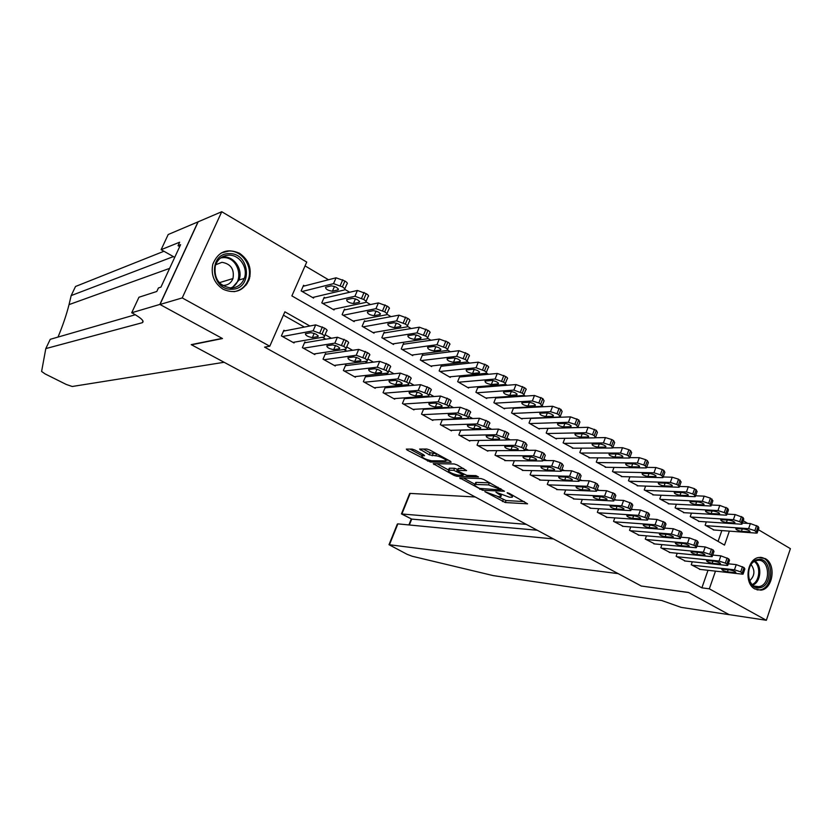 <?xml version="1.0" encoding="UTF-8"?>
<svg xmlns="http://www.w3.org/2000/svg" width="832" height="832" viewBox="0 0 832 832"><rect width="100%" height="100%" fill="white"/><g stroke="black" fill="none" stroke-linecap="round" stroke-linejoin="round"><path stroke-width="1.25" d="M484.879 491.681L505.263 502.528L527.582 503.828L509.361 493.428L507.156 492.752L509.912 494.582C512.429 496.028 513.136 496.912 512.023 497.234L509.402 497.172L495.955 492.201L498.534 494.021C501.041 495.446 501.758 496.319 500.677 496.642L498.129 496.579L484.879 491.681M239.46 253.23C248.945 259.906 252.138 268.798 249.018 279.916C243.391 291.086 234.78 294.216 223.163 289.276C214.157 283.265 210.704 274.903 212.815 264.191C218.13 251.576 227.011 247.926 239.46 253.23M765.263 558.605C776.454 564.242 773.063 589.087 760.916 590.148L754.946 589.004C743.829 583.627 746.814 559.031 758.732 557.482L765.263 558.605M414.939 450.029L412.069 449.082L406.328 449.114L407.129 450.05L430.373 462.03L451.131 462.29L450.57 461.344L429.738 449.987L426.795 449.02L419.63 449.062L429.302 454.844L435.698 455.811C439.119 455.697 448.5 460.533 445.546 460.876L431.434 460.762C425.131 459.326 421.897 457.662 421.741 455.78L424.559 455.749L423.779 454.823L414.939 450.029M758.326 529.662L790.4 548.662L766.345 620.277L729.123 614.63L688.376 592.426L641.264 586.019L191.516 344.802L222.487 338.541L159.983 304.481L182.229 297.918L221.749 211.723L306.727 262.07L291.876 295.89L724.516 545.106L729.362 531.138M766.345 620.277L709.332 588.817L715.478 571.137M309.858 325.998L284.887 311.813L269.766 346.226L264.566 347.131L701.886 587.85L709.332 588.817M269.766 346.226L182.229 297.918M459.69 477.88L482.57 490.256L504.473 491.244L483.881 479.523L480.969 478.556L459.69 477.88M453.929 475.353L433.202 463.663L454.178 463.954L457.111 464.922L466.596 470.6L457.735 470.413L458.276 471.318L466.856 475.374L475.946 475.634L478.494 476.934L456.758 476.289L453.929 475.353L454.345 474.292M304.606 285.906L303.576 285.303L301.132 290.888L313.57 298.095L313.976 297.159M325.218 297.918L324.199 297.326L321.797 302.869L334.038 309.972L334.412 309.088M345.498 309.743L344.49 309.15L342.129 314.662L354.172 321.651L354.536 320.819M365.456 321.37L364.468 320.798L362.138 326.279L374.005 333.154L374.338 332.363M385.112 332.821L384.134 332.259L381.846 337.709L393.515 344.479L393.838 343.73M404.456 344.094L403.499 343.543L401.242 348.951L412.734 355.628L413.026 354.91M423.498 355.202L422.552 354.65L420.337 360.038L431.652 366.6L431.933 365.914M442.26 366.132L441.324 365.581L439.14 370.937L450.289 377.406L450.549 376.761M460.73 376.896L459.805 376.355L457.662 381.68L468.634 388.055L468.884 387.431M478.92 387.494L478.015 386.974L475.894 392.267L486.71 398.538L486.949 397.935M496.839 397.935L495.945 397.426L493.865 402.688L504.514 408.866L504.743 408.294M514.498 408.231L513.802 407.826M692.286 561.787L691.246 564.741L700.326 569.431M677.217 553.259L676.135 556.306L685.35 561.049M661.939 544.606L660.816 547.747L670.155 552.562M646.454 535.829L645.278 539.074L654.753 543.951M630.75 526.926L629.522 530.286L639.132 535.215M614.827 517.889L613.548 521.362L623.303 526.354M598.676 508.716L597.345 512.314L607.235 517.369M582.296 499.408L580.902 503.131L590.938 508.258M565.677 489.965L564.221 493.823L574.413 499.013M548.818 480.366L547.3 484.37L557.638 489.622M531.721 470.621L530.119 474.781L540.623 480.106M514.374 460.72L512.699 465.057L523.359 470.444M496.777 450.663L495.009 455.177L505.835 460.637M478.91 440.45L477.048 445.151L487.854 451.183L488.051 450.684M460.793 430.061L458.827 434.97L469.789 441.095L469.997 440.575M442.395 419.505L440.315 424.642L451.454 430.862L451.672 430.31M423.717 408.762L421.522 414.149L432.838 420.462L433.066 419.89M405.652 398.559L404.695 398.029L402.438 403.499L413.93 409.906L414.17 409.302M386.318 387.722L385.341 387.171L383.053 392.673L394.722 399.183L394.982 398.559M366.683 376.698L365.695 376.147L363.366 381.68L375.222 388.294L375.492 387.629M346.736 365.508L345.727 364.946L343.366 370.51L355.41 377.239L355.701 376.532M326.466 354.141L325.447 353.569L323.045 359.164L335.275 365.997L335.587 365.258M305.874 342.586L304.834 342.004L302.39 347.641L314.818 354.578L315.162 353.798M701.886 587.85L708.001 570.294M447.169 407.982L446.285 407.472M427.752 396.968L426.483 396.25M408.023 385.788L406.359 384.842M387.972 374.421L385.892 373.246M367.588 362.877L365.092 361.462M346.871 351.135L343.938 349.471M325.811 339.196L322.431 337.282M304.398 327.059L283.41 315.162M424.684 409.24L423.821 408.762M284.939 330.845L283.889 330.252L281.403 335.92L294.039 342.971L294.403 342.139M578.75 427.554L578.23 427.253M561.257 417.227L560.435 416.738M543.494 406.734L542.37 406.068M525.46 396.084L524.025 395.231M507.146 385.258L505.378 384.218M488.54 374.275L486.439 373.038M469.643 363.116L467.199 361.67M450.445 351.77L447.637 350.116M430.945 340.246L427.762 338.374M411.122 328.546L407.566 326.446M390.978 316.638L387.026 314.309M370.49 304.543L366.142 301.974M349.679 292.25L344.906 289.432M328.505 279.75L305.053 265.897M718.068 541.403L721.843 530.577M714.116 530.015L705.141 525.242L706.326 521.882M699.327 521.425L690.227 516.589L691.454 513.126M684.341 512.71L675.106 507.822L676.385 504.244M669.146 503.88L659.776 498.93L661.107 495.238M653.734 494.926L644.228 489.913L645.622 486.096M638.113 485.846L628.472 480.761L629.918 476.83M622.263 476.632L612.477 471.494L613.995 467.407M606.195 467.293L596.263 462.082L597.844 457.86M589.888 457.808L579.81 452.535L581.464 448.157M573.352 448.198L563.118 442.863L564.855 438.308M556.577 438.443L556.379 438.942L546.187 433.035L548.007 428.314M539.552 428.542L539.344 429.062L529.006 423.072L530.91 418.153M522.278 418.496L522.059 419.037L511.566 412.953L513.573 407.836M159.983 304.481L198.172 221.801L221.749 211.723M743.205 520.697L747.739 523.39M681.554 537.264L680.95 536.921M665.548 528.164L664.706 527.686M649.303 518.929L648.222 518.315M632.819 509.558L631.488 508.799M616.086 500.053L614.494 499.148M599.102 490.402L597.251 489.341M581.859 480.594L579.738 479.398M564.356 470.652L561.964 469.29M546.582 460.554L543.91 459.025M528.538 450.289L525.574 448.604M510.203 439.878L506.948 438.017M491.587 429.291L488.02 427.263M472.68 418.548L468.801 416.343M453.461 407.628L449.27 405.236M433.94 396.531L429.416 393.952M414.097 385.247L409.24 382.481M393.931 373.786L388.721 370.822M373.433 362.138L367.869 358.977M352.602 350.293L346.663 346.923M331.406 338.25L325.104 334.672M249.642 277.971L247 283.858M497.536 496.517L506.033 500.542L524.316 501.582M463.33 477.994L475.01 484.318M479.586 488.405L500.552 489.913L500.24 489.31L488.53 484.9L474.968 484.432C473.886 484.765 474.625 485.659 477.194 487.115L479.586 488.405M490.121 482.924L489.33 482.851L488.53 484.9M475.426 483.267L476.434 482.383L489.33 482.851M448.552 469.997L436.935 463.694M463.611 468.468L458.245 468.655M464.048 474.458L463.382 474.438M448.947 470.215L448.448 470.246C448.562 472.056 451.745 473.678 458.006 475.124L463.06 475.249L462.332 474.375L453.762 470.33L448.947 470.215L449.758 468.187L448.968 468.946M449.758 468.187L454.584 468.281L457.922 469.487M422.167 453.95L422.271 454.48M436.602 453.731L435.698 455.811M423.28 449.03L430.134 452.764L436.54 453.731M445.879 460.138L448.396 460.169M409.958 449.093L421.845 455.53M705.879 525.668L748.613 528.663L754.853 530.67L757.162 533.052L756.142 533.104L713.253 529.942M742.394 523.037L750.37 523.557L758.108 526.458L758.909 527.966L757.39 532.366M744.214 529.058L735.873 528.559C735.644 529.589 737.495 530.504 741.426 531.336L749.819 531.846C750.058 530.816 748.197 529.88 744.214 529.058M691.995 565.157L734.458 569.795L740.719 571.886L743.101 574.132L742.082 574.122L699.473 569.338M743.298 573.529L744.869 568.963L744.026 567.57L736.237 564.626L728.312 563.794M730.111 569.951C734.094 570.877 735.977 571.792 735.779 572.707L727.438 571.865C723.507 570.95 721.635 570.034 721.822 569.119L730.111 569.951M757.962 559.499C771.41 556.618 773.334 585.998 759.824 587.746C746.283 590.897 744.297 561.049 757.962 559.499M758.982 586.612C771.503 585 769.714 557.794 757.266 560.477L757.058 560.508C744.671 562.234 746.491 589.222 758.805 586.643L758.982 586.612M749.674 580.778C754.77 575.9 755.258 570.513 751.14 564.626M757.058 589.898L759.959 589.846C774.145 588.099 774.186 557.596 760.001 557.315M229.154 253.666C250.182 252.522 253.042 289.422 231.93 289.214C210.725 290.742 207.761 253.105 229.154 253.666M231.327 288.038C237.494 287.581 241.81 284.378 244.254 278.439C248.477 268.081 239.564 254.571 228.758 255.154C222.071 255.611 217.578 259.189 215.29 265.866C213.803 278.803 219.149 286.198 231.327 288.038M222.404 285.366L223.787 285.428C228.186 285.095 231.244 282.807 232.96 278.554C234.53 269.287 230.87 263.869 221.978 262.309L215.644 264.784M233.979 291.689C240.687 290.524 245.388 286.655 248.092 280.093C253.458 267.249 242.424 250.328 228.946 251.025L221.291 252.949M475.238 496.974L410.186 493.407L401.856 514.03L411.715 519.095L409.344 524.982M526.313 524.368L401.534 513.958L411.715 519.095L537.243 530.223M641.472 586.123L618.155 573.622L389.002 544.69L407.118 554.32L412.266 556.275L493.189 575.598L661.721 600.506L681.086 607.37L729.186 614.671L688.594 592.54L641.503 586.05M553.478 538.938L397.873 523.869L389.459 544.7M409.895 494.135L410.186 493.407M396.874 526.334L397.873 523.869M402.324 512.855L401.534 513.958M163.935 251.264L75.525 286.478L71.167 295.589L69.035 304.616C66.466 314.777 62.795 325.593 58.001 337.085M224.12 362.284L72.207 386.495L66.217 384.436L45.136 373.932L41.6 371.457L45.802 348.598L142.262 322.722C144.664 321.391 141.534 318.271 132.902 313.362L131.726 312.738L159.869 304.418L222.175 338.374L191.214 344.635L224.12 362.284M250.016 276.245L245.991 285.22M131.726 312.738L138.954 297.242L156.811 291.47L158.444 287.934L160.94 287.113L180.606 244.65L178.038 245.679L179.639 242.206L161.127 249.673L168.199 234.52L198.172 221.801M198.068 221.738L159.869 304.418M45.802 348.598L50.242 339.321L135.346 314.735M173.368 256.599L71.167 295.589M161.127 249.673L174.72 257.358M178.038 245.679L179.691 246.626M690.976 517.026L733.398 519.688L739.669 521.695L741.198 522.6L742.019 524.139L741.031 524.191L698.454 521.362M727.012 514.082L735.186 514.55L742.966 517.462L743.787 519.012L742.258 523.432M729.071 520.135L720.803 519.698C720.574 520.749 722.436 521.685 726.398 522.506L734.708 522.964C734.947 521.903 733.075 520.957 729.071 520.135M675.865 508.258L717.974 510.578L724.256 512.585L725.806 513.5L726.658 515.091L725.712 515.143L683.446 512.658M711.402 504.993L719.784 505.419L727.605 508.342L728.458 509.943L726.908 514.374M713.7 511.087L705.515 510.713C705.286 511.794 707.169 512.741 711.152 513.562L719.378 513.947C719.628 512.866 717.735 511.909 713.7 511.087M660.546 499.377L702.322 501.332L708.625 503.35L710.195 504.275L711.079 505.908L710.174 505.97L668.231 503.828M695.562 495.789L704.153 496.142L710.455 498.15L712.899 500.729L711.339 505.18M698.11 501.904L690.019 501.602C689.78 502.705 691.673 503.662 695.687 504.483L703.83 504.806C704.08 503.693 702.166 502.726 698.11 501.904M645.018 490.36L686.442 491.962L692.765 493.969L694.356 494.915L695.271 496.6L694.408 496.662L652.808 494.884M679.557 486.45L688.303 486.741L694.626 488.748L697.122 491.39L695.542 495.851M682.292 492.586L674.294 492.346C674.055 493.49 675.969 494.458 680.004 495.279L688.054 495.539C688.303 494.385 686.379 493.407 682.292 492.586M676.894 556.733L719.035 561.049L725.327 563.139L726.877 564.023L727.75 565.438L726.773 565.438L684.476 560.955M727.958 564.824L729.539 560.248L728.676 558.813L720.845 555.849L712.722 555.058M714.761 561.257C718.754 562.182 720.658 563.108 720.46 564.054L712.202 563.264C708.25 562.349 706.358 561.423 706.545 560.487L714.761 561.257M661.586 548.184L703.394 552.178L709.696 554.268L711.277 555.162L712.182 556.629L711.246 556.629L669.271 552.469M712.4 555.994L714.002 551.398L713.097 549.921L705.224 546.946L696.904 546.198M699.182 552.438C703.206 553.363 705.12 554.31 704.922 555.266L696.748 554.549C692.765 553.623 690.872 552.687 691.059 551.73L699.182 552.438M646.058 539.51L687.523 543.171L693.846 545.272L695.448 546.177L696.384 547.685L695.49 547.695L653.848 543.868M696.613 547.03L698.235 542.422L697.299 540.904L689.385 537.909L680.857 537.202M683.374 543.494C687.43 544.419 689.354 545.366 689.156 546.364L681.075 545.698C677.071 544.783 675.158 543.837 675.345 542.849L683.374 543.494M630.323 530.722L671.414 534.04L677.768 536.13L679.38 537.056L680.358 538.606L679.505 538.626L638.217 535.132M680.586 537.95L682.23 533.322L681.273 531.752L673.306 528.746L664.56 528.091M667.337 534.414C671.424 535.34 673.358 536.307 673.161 537.326L665.174 536.723C661.138 535.808 659.214 534.851 659.402 533.842L667.337 534.414M629.262 481.229L670.322 482.446L676.666 484.463L678.288 485.42L679.234 487.157L678.413 487.219L637.166 485.805M663.354 476.986L672.214 477.204L678.558 479.201L681.117 481.915L679.515 486.387M666.245 483.142L658.341 482.966C658.112 484.13 660.026 485.118 664.102 485.93L672.058 486.127C672.298 484.952 670.363 483.954 666.245 483.142M614.349 521.81L655.075 524.774L661.44 526.864L663.083 527.8L664.092 529.402L663.281 529.422L622.367 526.282M664.331 528.726L665.995 524.087L664.997 522.465L656.989 519.449L648.024 518.846M651.061 525.21C655.179 526.126 657.134 527.103 656.937 528.154L649.043 527.623C644.977 526.708 643.042 525.73 643.219 524.69L651.061 525.21M613.288 471.952L653.973 472.794L660.338 474.802L661.981 475.779L662.958 477.568L662.178 477.641L621.306 476.611M646.89 467.376L655.886 467.511L662.251 469.518L663.894 470.496L664.872 472.306L663.25 476.788M649.958 473.554L642.148 473.45C641.919 474.646 643.854 475.644 647.951 476.455L655.814 476.58C656.063 475.374 654.108 474.365 649.958 473.554M598.156 512.772L638.487 515.362L644.873 517.452L646.547 518.409L647.587 520.062L646.807 520.083L606.278 517.306M647.837 519.366L649.522 514.717L648.482 513.042L640.432 510.006L631.238 509.465M634.546 515.861C638.685 516.776 640.661 517.774 640.463 518.846L632.674 518.378C628.586 517.462 626.631 516.474 626.808 515.414L634.546 515.861M597.074 462.561L637.374 462.998L643.76 465.005L645.424 465.993L646.443 467.844L645.705 467.917L605.207 467.272M630.126 457.642L639.319 457.683L645.705 459.69L647.369 460.678L648.378 462.54L646.734 467.043M633.443 463.819L625.726 463.788C625.498 465.015 627.453 466.034 631.571 466.846L639.34 466.898C639.579 465.65 637.614 464.63 633.443 463.819M581.724 503.599L621.65 505.814L628.056 507.905L629.751 508.872L630.833 510.578L630.105 510.609L589.971 508.196M631.093 509.87L632.798 505.201L631.727 503.474L623.626 500.427L614.193 499.959M617.791 506.376C621.951 507.291 623.948 508.3 623.75 509.402L616.065 509.007C611.946 508.092 609.97 507.094 610.147 506.002L617.791 506.376M580.642 453.024L620.526 453.055L626.933 455.062L628.628 456.061L629.678 457.964L628.982 458.037L588.89 457.808M613.028 447.762L622.502 447.71L628.909 449.706L630.604 450.715L631.644 452.639L629.98 457.153M616.668 453.939L609.055 453.991C608.837 455.25 610.802 456.279 614.952 457.08L622.606 457.059C622.856 455.79 620.87 454.75 616.668 453.939M565.063 494.291L604.562 496.122L610.99 498.212L612.706 499.19L613.829 500.947L613.132 500.978L573.425 498.961M614.099 500.23L615.826 495.539L614.713 493.761L606.57 490.703L596.887 490.308M600.777 496.746C604.968 497.661 606.975 498.68 606.788 499.814L599.206 499.491C595.057 498.576 593.07 497.567 593.237 496.444L600.777 496.746M563.961 443.342L603.418 442.957L609.846 444.964L611.572 445.983L612.664 447.949L611.998 448.022L572.333 448.198M595.504 437.736L605.426 437.58L611.853 439.577L613.569 440.606L614.661 442.593L612.976 447.117M599.643 443.914L592.134 444.038C591.916 445.328 593.902 446.378 598.083 447.179L605.634 447.086C605.873 445.775 603.876 444.714 599.643 443.914M548.153 484.848L587.205 486.273L593.653 488.374L595.4 489.362L596.565 491.182L595.91 491.213L556.639 489.58M596.846 490.443L598.593 485.742L595.691 482.903L589.243 480.823L579.332 480.522L581.1 475.79L579.894 473.886L577.834 479.378L569.587 476.278L530.982 475.27M583.502 486.97C587.725 487.885 589.753 488.914 589.566 490.09L582.098 489.83C577.918 488.925 575.91 487.895 576.077 486.741L583.502 486.97M547.04 433.534L586.05 432.702L592.509 434.71L594.256 435.739L595.39 437.778L594.766 437.85L555.537 438.454M547.976 428.386L588.099 427.305L596.284 430.331L597.418 432.38L595.712 436.925M582.358 433.742L574.964 433.94C574.756 435.271 576.753 436.332 580.965 437.122L588.401 436.956C588.64 435.604 586.622 434.533 582.358 433.742M579.894 473.886L571.657 470.798L561.642 470.59M539.604 480.074L578.427 481.302L579.041 481.26L577.834 479.378M565.968 477.048C570.222 477.953 572.26 479.003 572.083 480.21L564.72 480.022C560.518 479.118 558.49 478.078 558.657 476.892L565.968 477.048M529.87 423.571L568.422 422.292L574.891 424.299L576.67 425.35L577.855 427.45L577.273 427.523L538.491 428.574M530.816 418.413L570.492 416.863L578.739 419.91L579.914 422.022L578.178 426.587M564.814 423.405L557.534 423.686C557.326 425.048 559.343 426.13 563.576 426.92L570.908 426.67C571.137 425.287 569.109 424.195 564.814 423.405M513.573 465.546L551.689 466.128L558.189 468.229L559.988 469.248L561.246 471.182L560.674 471.224L522.309 470.423M561.538 470.423L563.337 465.681L562.089 463.726L560.29 462.696L553.8 460.616L543.629 460.522M548.163 466.97C552.448 467.875 554.507 468.946 554.33 470.174L547.082 470.07C542.859 469.165 540.81 468.104 540.966 466.887L548.163 466.97M512.439 413.462L550.514 411.726L557.014 413.733L558.813 414.794L560.04 416.957L559.51 417.03L521.186 418.538M513.396 408.283L552.625 406.266L560.914 409.323L562.13 411.507L560.383 416.083M546.998 412.911L539.833 413.265C539.625 414.679 541.663 415.771 545.927 416.562L553.145 416.229C553.363 414.804 551.314 413.702 546.998 412.911M495.893 455.676L533.52 455.822L540.03 457.912L541.861 458.952L542.641 461.001L504.764 460.626M543.462 460.179L545.293 455.416L543.993 453.398L542.173 452.358L535.662 450.278L525.252 450.299M530.078 456.737C534.394 457.631 536.463 458.723 536.307 459.992L529.183 459.961C524.919 459.066 522.86 457.985 522.995 456.726L530.078 456.737M494.759 403.198L532.334 400.993L538.845 402.99L540.675 404.071L541.954 406.307L503.63 408.356M495.716 398.008L534.477 395.491L542.807 398.57L544.076 400.826L542.298 405.413M528.902 402.262L521.851 402.698C521.664 404.144 523.713 405.257 528.008 406.047L535.111 405.631C535.319 404.165 533.25 403.042 528.902 402.262M477.953 445.661L515.06 445.349L521.591 447.45L523.453 448.5L524.815 450.57L486.959 450.684M525.117 449.779L526.968 444.995L525.616 442.905L523.765 441.854L517.234 439.774L506.418 439.93M511.722 446.337C516.058 447.242 518.149 448.344 518.003 449.644L510.994 449.706C506.709 448.802 504.629 447.71 504.754 446.42L511.722 446.337M476.798 392.787L513.864 390.094L522.257 393.182C524.087 394.337 524.534 395.106 523.588 395.491L485.815 398.018M477.766 387.587L516.038 384.561L524.42 387.65C526.25 388.804 526.687 389.584 525.741 389.979L523.942 394.586M510.526 391.435L503.599 391.966C503.422 393.453 505.492 394.586 509.818 395.356L516.786 394.867C516.994 393.359 514.904 392.215 510.526 391.435M459.742 435.49L496.309 434.72L504.743 437.882C506.615 438.994 507.083 439.712 506.168 440.014L468.884 440.596M506.48 439.213L508.362 434.408C509.278 434.096 508.81 433.378 506.948 432.255L498.514 429.104L460.751 430.144M493.064 435.781C497.432 436.675 499.543 437.798 499.408 439.14L492.523 439.275C488.207 438.381 486.117 437.268 486.231 435.937L493.064 435.781M458.578 382.221L495.102 379.018L503.537 382.127C505.43 383.313 505.887 384.114 504.93 384.509L467.73 387.525M459.545 377L497.307 373.454L505.742 376.553C507.624 377.749 508.082 378.55 507.125 378.955L505.294 383.583M491.858 380.442L485.066 381.056C484.89 382.585 486.98 383.739 491.338 384.509L498.181 383.926C498.378 382.377 496.267 381.222 491.858 380.442M441.251 425.162L477.256 423.914L485.742 427.086C487.666 428.241 488.155 428.979 487.219 429.291L450.528 430.342M487.542 428.48L489.455 423.654C490.391 423.332 489.902 422.594 487.989 421.429L479.502 418.257L442.27 419.806M474.115 425.058C478.504 425.942 480.646 427.086 480.522 428.47L473.772 428.688C469.425 427.804 467.303 426.67 467.407 425.298L474.115 425.058M440.076 371.478L476.039 367.754L484.526 370.885C486.47 372.112 486.949 372.934 485.971 373.339L449.363 376.865M441.054 366.257L478.286 362.159L486.762 365.279C488.706 366.517 489.185 367.338 488.197 367.765L486.346 372.403M472.898 369.273L466.232 369.98C466.076 371.55 468.187 372.726 472.566 373.495L479.284 372.819C479.461 371.228 477.329 370.042 472.898 369.273M422.469 414.679L457.902 412.932L466.44 416.125C468.416 417.31 468.926 418.08 467.979 418.402L431.891 419.942M468.312 417.57L470.246 412.734C471.193 412.391 470.694 411.622 468.718 410.426L460.179 407.243L423.498 409.313M454.854 414.159C459.285 415.043 461.438 416.208 461.334 417.633L454.709 417.934C450.341 417.05 448.198 415.896 448.292 414.492L454.854 414.159M421.283 360.578L456.664 356.325L465.202 359.466C467.21 360.734 467.709 361.577 466.71 362.003L430.716 366.049M422.261 355.358L458.952 350.688L467.48 353.829C469.477 355.098 469.976 355.95 468.978 356.387L467.095 361.057M453.627 357.926L447.096 358.727C446.95 360.339 449.093 361.535 453.502 362.294L460.075 361.535C460.242 359.892 458.099 358.696 453.627 357.926M403.406 404.03L438.225 401.773L446.815 404.976C448.854 406.214 449.394 406.994 448.417 407.337L412.974 409.375M448.76 406.494L450.726 401.627C451.693 401.274 451.162 400.483 449.134 399.246L440.544 396.053L404.435 398.653M435.292 403.083C439.743 403.967 441.927 405.142 441.834 406.609L435.354 407.004C430.955 406.13 428.792 404.955 428.865 403.51L435.292 403.083M402.199 349.513L436.977 344.698L445.567 347.859C447.637 349.17 448.157 350.043 447.138 350.48L411.778 355.066M403.187 344.282L439.296 339.04L447.886 342.181C449.946 343.502 450.466 344.375 449.446 344.833L447.533 349.513M434.054 346.403L427.658 347.287C427.534 348.951 429.686 350.168 434.127 350.927L440.565 350.064C440.721 348.379 438.547 347.152 434.054 346.403M384.03 393.214L418.226 390.426L426.868 393.65C428.969 394.919 429.53 395.73 428.542 396.084L393.754 398.642M428.886 395.231L430.882 390.343C431.87 389.979 431.319 389.168 429.229 387.889L420.586 384.675L385.07 387.826M415.407 391.83C419.89 392.704 422.094 393.91 422.022 395.418L415.678 395.907C411.258 395.023 409.074 393.838 409.126 392.34L415.407 391.83M382.824 338.27L416.967 332.894L425.61 336.055C427.742 337.407 428.282 338.312 427.253 338.77L392.548 343.918M383.802 333.039L419.328 327.194L427.96 330.356C430.092 331.708 430.633 332.623 429.593 333.091L427.658 337.792M414.159 334.682L407.909 335.67C407.794 337.386 409.978 338.614 414.44 339.373L420.742 338.416C420.878 336.679 418.673 335.431 414.159 334.682M364.364 382.231L397.904 378.903L406.598 382.138C408.762 383.448 409.344 384.29 408.346 384.654L374.234 387.743M408.699 383.791L410.727 378.882C411.726 378.498 411.154 377.655 408.99 376.334L400.306 373.11L365.404 376.834M395.2 380.39C399.703 381.264 401.939 382.481 401.887 384.041L395.689 384.623C391.238 383.75 389.022 382.543 389.054 380.994L395.2 380.39M363.137 326.851L396.625 320.882L405.319 324.064C407.514 325.458 408.086 326.394 407.035 326.872L373.017 332.582M364.125 321.62L399.027 315.151L407.711 318.323C409.906 319.727 410.478 320.663 409.417 321.152L407.451 325.884M393.931 322.774L387.826 323.856C387.743 325.624 389.938 326.882 394.43 327.621L400.587 326.57C400.702 324.782 398.486 323.513 393.931 322.774M344.375 371.072L377.239 367.182L385.986 370.427C388.222 371.79 388.825 372.653 387.806 373.027L354.401 376.678M388.17 372.164L390.229 367.224C391.248 366.829 390.645 365.955 388.419 364.593L379.683 361.348L345.415 365.674M374.66 368.763C379.194 369.637 381.441 370.874 381.41 372.476L375.367 373.152C370.895 372.289 368.659 371.062 368.659 369.47L374.66 368.763M343.138 315.255L375.95 308.672L384.696 311.875C386.953 313.321 387.556 314.278 386.485 314.766L353.174 321.079M344.115 310.024L378.394 302.91L387.13 306.093C389.386 307.538 389.979 308.516 388.908 309.015L386.901 313.768M373.37 310.669L367.422 311.854C367.359 313.674 369.585 314.954 374.098 315.692L380.11 314.538C380.193 312.686 377.957 311.397 373.37 310.669M324.064 359.736L356.221 355.264L365.03 358.53C367.328 359.923 367.962 360.828 366.922 361.213L334.256 365.425M367.297 360.339L369.387 355.368C370.427 354.962 369.803 354.058 367.505 352.654L358.706 349.398L325.114 354.338M353.766 356.938C358.332 357.802 360.61 359.07 360.61 360.724L354.713 361.494C350.21 360.63 347.953 359.382 347.932 357.75L353.766 356.938M322.816 303.462L354.921 296.265L363.719 299.478C366.049 300.966 366.673 301.964 365.591 302.463L333.018 309.379M323.794 298.251L357.406 290.462L366.194 293.665C368.524 295.152 369.148 296.161 368.056 296.681L366.018 301.465M352.477 298.355L346.674 299.645C346.632 301.527 348.889 302.827 353.434 303.555L359.289 302.297C359.351 300.394 357.074 299.083 352.477 298.355M303.43 348.213L334.859 343.138L343.71 346.424C346.091 347.87 346.746 348.795 345.696 349.201L313.789 353.995M346.07 348.317L348.202 343.325C349.263 342.898 348.598 341.962 346.226 340.517L337.386 337.241L304.481 342.826M332.53 344.916C337.116 345.779 339.425 347.058 339.446 348.774L333.715 349.648C329.181 348.785 326.893 347.516 326.851 345.821L332.53 344.916M302.172 291.491L333.538 283.639L342.389 286.874C344.802 288.402 345.446 289.432 344.344 289.962L312.53 297.502M303.139 286.291L336.066 277.805L344.916 281.018C347.318 282.558 347.963 283.598 346.85 284.138L344.781 288.943M331.219 285.844L325.582 287.238C325.572 289.172 327.85 290.493 332.426 291.221L338.114 289.858C338.156 287.903 335.858 286.562 331.219 285.844M282.464 336.513L313.123 330.814L322.026 334.11C324.48 335.608 325.177 336.565 324.106 336.991L292.989 342.389M324.49 336.086L326.654 331.063C327.725 330.626 327.038 329.659 324.594 328.162L315.692 324.875L283.504 331.115M310.929 332.696C315.546 333.549 317.886 334.849 317.938 336.617L312.364 337.594C307.809 336.742 305.49 335.452 305.417 333.705L310.929 332.696M507.822 492.825L507.624 493.345M498.805 493.334L498.534 494.021M510.182 493.875L509.912 494.582M506.033 500.542L505.263 502.528M503.225 499.606L502.466 501.582M483.007 489.133L482.57 490.256M480.022 488.623L479.752 489.31M460.543 477.901L460.21 478.743M500.51 488.602L500.24 489.31M498.087 487.271L497.806 487.989M476.434 482.383L475.634 484.39M434.314 463.663L433.961 464.558M458.557 468.364L457.735 470.413M457.246 475.051L456.758 476.289M462.613 473.678L462.332 474.375M457.454 469.238L456.633 471.276M454.584 468.281L453.762 470.33M422.77 454.272L422.178 455.749M433.035 453.721L432.203 455.801M430.134 452.764L429.302 454.844M420.805 449.041L420.42 450.008M430.893 460.73L430.373 462.03M427.97 460.013L427.544 461.084M407.514 449.103L407.129 450.05M748.613 528.663L750.37 523.557M756.361 531.565L758.108 526.458M754.853 530.67L756.61 525.564M749.393 530.795L749.018 531.887M742.258 528.923L741.426 531.336M736.237 564.626L734.458 569.795M742.498 566.706L740.719 571.886M744.026 567.57L742.248 572.759M734.989 572.707L735.311 571.75M727.438 571.865L728.166 569.733M755.123 561.163C762.351 565.926 760.906 581.942 752.96 585.052M752.284 584.48C759.782 581.35 761.134 566.259 754.364 561.569M221.967 257.057L223.642 256.922C234.364 256.35 243.225 269.724 239.023 279.989L232.097 287.997M230.558 288.038C245.138 282.63 238.898 256.589 223.194 257.629L220.678 257.91M69.035 304.616L169.624 268.372M143.031 321.058L142.262 322.722M172.754 256.942L173.014 256.391M733.398 519.688L735.186 514.55M741.198 522.6L742.966 517.462M739.669 521.695L741.447 516.558M734.323 521.914L733.938 523.006M727.262 520.021L726.398 522.506M717.974 510.578L719.784 505.419M725.806 513.5L727.605 508.342M724.256 512.585L726.066 507.416M719.025 512.897L718.64 513.999M712.057 510.994L711.152 513.562M702.322 501.332L704.153 496.142M710.195 504.275L712.026 499.086M708.625 503.35L710.455 498.15M703.508 503.755L703.123 504.858M696.634 501.831L695.687 504.483M686.442 491.962L688.303 486.741M694.356 494.915L696.218 489.694M692.765 493.969L694.626 488.748M687.773 494.489L687.378 495.581M680.992 492.534L680.004 495.279M720.845 555.849L719.035 561.049M727.126 557.929L725.327 563.139M728.676 558.813L726.877 564.023M719.701 564.054L720.034 563.087M712.202 563.264L712.962 561.07M705.224 546.946L703.394 552.178M711.526 549.026L709.696 554.268M713.097 549.921L711.277 555.162M704.184 555.277L704.527 554.31M696.748 554.549L697.549 552.282M689.385 537.909L687.523 543.171M695.708 539.999L693.846 545.272M697.299 540.904L695.448 546.177M688.459 546.374L688.802 545.407M681.075 545.698L681.907 543.369M673.306 528.746L671.414 534.04M679.65 530.826L677.768 536.13M681.273 531.752L679.38 537.056M672.495 537.337L672.838 536.37M665.174 536.723L666.037 534.31M670.322 482.446L672.214 477.204M678.288 485.42L680.17 480.158M676.666 484.463L678.558 479.201M671.798 485.077L671.403 486.179M665.122 483.101L664.102 485.93M656.989 519.449L655.075 524.774M663.354 521.529L661.44 526.864M664.997 522.465L663.083 527.8M656.292 528.174L656.646 527.197M649.043 527.623L649.948 525.127M653.973 472.794L655.886 467.511M661.981 475.779L663.894 470.496M660.338 474.802L662.251 469.518M655.595 475.54L655.2 476.632M649.022 473.533L647.951 476.455M640.432 510.006L638.487 515.362M646.818 512.096L644.873 517.452M648.482 513.042L646.547 518.409M639.86 518.866L640.214 517.899M632.674 518.378L633.62 515.798M637.374 462.998L639.319 457.683M645.424 465.993L647.369 460.678M643.76 465.005L645.705 459.69M639.153 465.858L638.758 466.95M632.694 463.809L631.571 466.846M623.626 500.427L621.65 505.814M630.032 502.507L628.056 507.905M631.727 503.474L629.751 508.872M623.178 509.423L623.532 508.456M616.065 509.007L617.053 506.334M620.526 453.055L622.502 447.71M628.628 456.061L630.604 450.715M626.933 455.062L628.909 449.706M622.461 456.03L622.066 457.122M616.117 453.939L614.952 457.08M606.57 490.703L604.562 496.122M612.997 492.783L610.99 498.212M614.713 493.761L612.706 499.19M606.247 499.845L606.601 498.878M599.206 499.491L600.236 496.714M603.418 442.957L605.426 437.58M611.572 445.983L613.569 440.606M609.846 444.964L611.853 439.577M605.53 446.056L605.114 447.138M599.31 443.924L598.083 447.179M589.243 480.823L587.205 486.273M595.691 482.903L593.653 488.374M597.438 483.902L595.4 489.362M589.056 490.11L589.42 489.154M582.098 489.83L583.17 486.959M586.05 432.702L588.099 427.305M594.256 435.739L596.284 430.331M592.509 434.71L594.547 429.302M588.328 435.926L587.922 437.008M582.244 433.742L580.965 437.122M571.657 470.798L569.587 476.278M578.126 472.878L576.056 478.379M571.605 480.241L571.969 479.284M564.72 480.022L565.854 477.038M568.422 422.292L570.492 416.863M576.67 425.35L578.739 419.91M574.891 424.299L576.961 418.86M570.866 425.651L570.461 426.733M564.928 423.405L563.576 426.92M553.8 460.616L551.689 466.128M560.29 462.696L558.189 468.229M562.089 463.726L559.988 469.248M553.894 470.205L554.247 469.258M547.082 470.07L548.278 466.97M550.514 411.726L552.625 406.266M558.813 414.794L560.914 409.323M557.014 413.733L559.114 408.252M553.134 415.22L552.729 416.291M547.342 412.911L545.927 416.562M535.662 450.278L533.52 455.822M542.173 452.358L540.03 457.912M543.993 453.398L541.861 458.952M535.902 460.023L536.255 459.087M529.183 459.961L530.421 456.747M532.334 400.993L534.477 395.491M540.675 404.071L542.807 398.57M538.845 402.99L540.987 397.488M535.132 404.633L534.726 405.683M529.485 402.272L528.008 406.047M517.234 439.774L515.06 445.349M523.765 441.854L521.591 447.45M525.616 442.905L523.453 448.5M517.629 449.686L517.982 448.75M510.994 449.706L512.294 446.378M513.864 390.094L516.038 384.561M522.257 393.182L524.42 387.65M520.395 392.09L522.569 386.547M516.849 393.869L516.433 394.919M511.347 391.466L509.818 395.356M498.514 429.104L496.309 434.72M505.066 431.174L502.861 436.81M506.948 432.255L504.743 437.882M499.065 439.171L499.429 438.256M492.523 439.275L493.875 435.843M495.102 379.018L497.307 373.454M503.537 382.127L505.742 376.553M501.654 381.004L503.859 375.43M498.274 382.949L497.869 383.978M492.929 380.505L491.338 384.509M479.502 418.257L477.256 423.914M486.075 420.337L483.829 425.994M487.989 421.429L485.742 427.086M480.21 428.501L480.574 427.596M473.772 428.688L475.176 425.162M476.039 367.754L478.286 362.159M484.526 370.885L486.762 365.279M482.602 369.751L484.848 364.146M479.409 371.852L478.993 372.871M474.219 369.377L472.566 373.495M460.179 407.243L457.902 412.932M466.773 409.323L464.495 415.012M468.718 410.426L466.44 416.125M461.053 417.664L461.417 416.759M454.709 417.934L456.175 414.305M456.664 356.325L458.952 350.688M465.202 359.466L467.48 353.829M463.258 358.311L465.535 352.664M460.231 360.578L459.826 361.577M455.208 358.072L453.502 362.294M440.544 396.053L438.225 401.773M447.158 398.122L444.839 403.853M449.134 399.246L446.815 404.976M441.584 406.64L441.948 405.766M435.354 407.004L436.862 403.281M436.977 344.698L439.296 339.04M445.567 347.859L447.886 342.181M443.581 346.684L445.91 341.006M440.752 349.128L440.346 350.106M435.906 346.59L434.127 350.927M420.586 384.675L418.226 390.426M427.211 386.745L424.861 392.506M429.229 387.889L426.868 393.65M421.803 395.45L422.157 394.586M415.678 395.907L417.248 392.08M416.967 332.894L419.328 327.194M425.61 336.055L427.96 330.356M423.592 334.87L425.953 329.16M420.95 337.49L420.555 338.458M416.281 334.932L414.44 339.373M400.306 373.11L397.904 378.903M406.952 375.17L404.55 380.973M408.99 376.334L406.598 382.138M401.7 384.072L402.054 383.219M395.689 384.623L397.311 380.713M396.625 320.882L399.027 315.151M405.319 324.064L407.711 318.323M403.27 322.858L405.673 317.106M400.837 325.666L400.442 326.602M396.334 323.097L394.43 327.621M379.683 361.348L377.239 367.182M386.339 363.407L383.906 369.252M388.419 364.593L385.986 370.427M381.264 372.507L381.618 371.675M375.367 373.152L377.042 369.158M375.95 308.672L378.394 302.91M384.696 311.875L387.13 306.093M382.616 310.648L385.05 304.866M380.38 313.643L379.985 314.558M376.064 311.064L374.098 315.692M358.706 349.398L356.221 355.264M365.394 351.447L362.908 357.323M367.505 352.654L365.03 358.53M360.485 360.745L360.828 359.934M354.713 361.494L356.439 357.417M354.921 296.265L357.406 290.462M363.719 299.478L366.194 293.665M361.608 298.23L364.083 292.406M359.58 301.434L359.195 302.318M355.451 298.844L353.434 303.555M337.386 337.241L334.859 343.138M344.084 339.29L341.557 345.207M346.226 340.517L343.71 346.424M339.362 348.785L339.695 348.005M333.715 349.648L335.494 345.488M333.538 283.639L336.066 277.805M342.389 286.874L344.916 281.018M340.236 285.594L342.763 279.739M338.426 289.006L338.062 289.869M334.495 286.426L332.426 291.221M315.692 324.875L313.123 330.814M322.41 326.914L319.842 332.873M324.594 328.162L322.026 334.11M317.886 336.627L318.209 335.868M312.364 337.594L314.194 333.362M249.018 279.916L248.05 280.197M501.426 494.718L500.999 495.799M512.782 495.29L512.366 496.361M501.093 488.914L500.781 489.705M475.758 482.414L474.968 484.432M458.359 468.374L457.548 470.434M449.259 468.218L448.448 470.246M463.486 474.157L463.164 474.978M422.427 454.085L421.741 455.78M446.295 459.014L445.858 460.096M750.006 531.305L749.819 531.846M754.863 586.154L758.805 586.643M232.96 278.554L219.326 282.693M244.254 278.439L239.023 279.989L231.972 288.007M389.002 544.69L397.353 524.025M411.289 518.97L408.886 524.94M401.45 513.895L409.718 493.449M734.906 522.413L734.708 522.964M719.576 513.386L719.378 513.947M704.038 504.234L703.83 504.806M688.272 494.946L688.054 495.539M673.161 537.326L673.348 536.806M672.266 485.524L672.058 486.127M656.937 528.154L657.124 527.623M656.042 475.966L655.814 476.58M640.463 518.846L640.661 518.305M639.569 466.263L639.34 466.898M623.75 509.402L623.958 508.851M622.846 456.414L622.606 457.059M606.788 499.814L606.996 499.252M605.883 446.43L605.634 447.086M589.566 490.09L589.784 489.507M588.65 436.29L588.401 436.956M572.083 480.21L572.312 479.617M571.168 425.994L570.908 426.67M554.33 470.174L554.559 469.581M553.415 415.542L553.145 416.229M536.307 459.992L536.546 459.378M535.382 404.924L535.111 405.631M518.003 449.644L518.242 449.03M517.067 394.15L516.786 394.867M499.408 439.14L499.658 438.516M498.472 383.198L498.181 383.926M480.522 428.47L480.771 427.835M479.575 372.081L479.284 372.819M461.334 417.633L461.594 416.978M460.387 360.786L460.075 361.535M441.834 406.609L442.104 405.954M440.877 349.315L440.565 350.064M422.022 395.418L422.292 394.753M421.054 337.646L420.742 338.416M401.887 384.041L402.158 383.365M400.91 325.801L400.587 326.57M381.41 372.476L381.701 371.8M380.442 313.747L380.11 314.538M360.61 360.724L360.901 360.038M359.622 301.506L359.289 302.297M339.446 348.774L339.747 348.078M338.458 289.058L338.114 289.858M317.938 336.617L318.24 335.91"/></g></svg>
